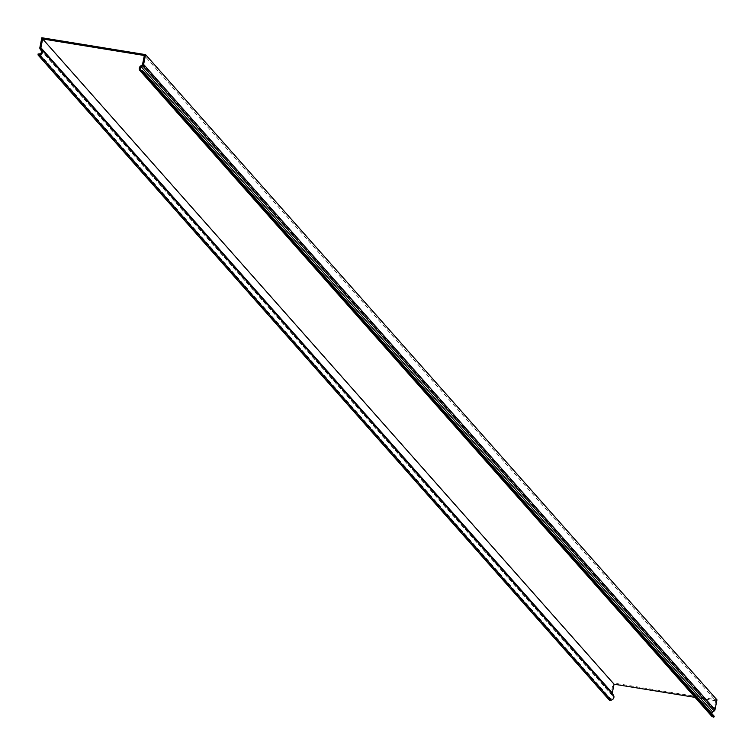 <?xml version="1.0" encoding="UTF-8"?>
<svg xmlns="http://www.w3.org/2000/svg" width="755" height="755" viewBox="0 0 755 755"><rect width="100%" height="100%" fill="white"/><g stroke="black" fill="none" stroke-linecap="round" stroke-linejoin="round"><path stroke-width="0.57" stroke-dasharray="3.77 2.83" d="M711.418 715.891A3.228 3.105 -41.5 0 1 712.069 711.191L713.522 710.181A1.076 1.038 138.5 0 0 713.975 709.492L715.721 700.725L144.328 55.492M715.721 700.725L694.996 697.356M41.827 37.75L613.22 682.982L716.967 699.857M609.493 700.291L609.427 699.243L610.918 699.092A2.152 2.076 138.5 0 0 612.541 695.761L611.578 694.364A2.152 2.076 -41.5 0 1 611.267 692.788L613.22 682.982M714.239 716.287L712.899 715.674A2.152 2.076 138.5 0 1 711.748 713.475M38.033 54.011L609.427 699.243M713.975 709.492L142.582 64.26M611.267 692.788L39.873 47.556M712.069 711.191L140.685 65.959M712.899 715.674L141.506 70.451M142.129 64.949L713.522 710.181M39.524 53.86L610.918 699.092M612.541 695.761L41.148 50.538M40.185 49.132L611.578 694.364M712.22 715.183L140.836 69.951"/><path stroke-width="1.13" d="M694.996 697.356L614.051 684.19L42.657 38.958L144.328 55.492L142.582 64.26A1.076 1.038 -41.5 0 1 142.129 64.949L140.685 65.959A3.228 3.105 138.5 0 0 141.034 71.404L142.374 72.018L713.768 717.25L712.427 716.637A3.228 3.105 -41.5 0 1 711.418 715.891L140.024 70.659M614.051 684.19L612.305 692.958A1.076 1.038 138.5 0 0 612.456 693.741L613.419 695.147A3.228 3.105 -41.5 0 1 610.984 700.14L609.493 700.291L38.099 55.058L39.59 54.907A3.228 3.105 138.5 0 0 42.035 49.915L41.063 48.509A1.076 1.038 -41.5 0 1 40.912 47.725L42.657 38.958M711.748 713.475A2.152 2.076 138.5 0 1 712.663 712.05L714.107 711.031A2.152 2.076 -41.5 0 0 715.013 709.662L716.967 699.857L145.573 54.624L41.827 37.75L39.873 47.556A2.152 2.076 138.5 0 0 40.185 49.132L41.148 50.538A2.152 2.076 -41.5 0 1 39.524 53.86L38.033 54.011L38.099 55.058M142.374 72.018L142.846 71.055L141.506 70.451A2.152 2.076 -41.5 0 1 141.27 66.817L142.714 65.808A2.152 2.076 138.5 0 0 143.62 64.43L145.573 54.624M713.768 717.25L714.239 716.287L142.846 71.055M40.912 47.725L612.305 692.958M143.62 64.43L715.013 709.662M141.034 71.404L712.427 716.637M141.27 66.817L712.663 712.05M714.107 711.031L142.714 65.808M610.984 700.14L39.59 54.907M42.035 49.915L613.419 695.147M612.456 693.741L41.063 48.509"/></g></svg>
